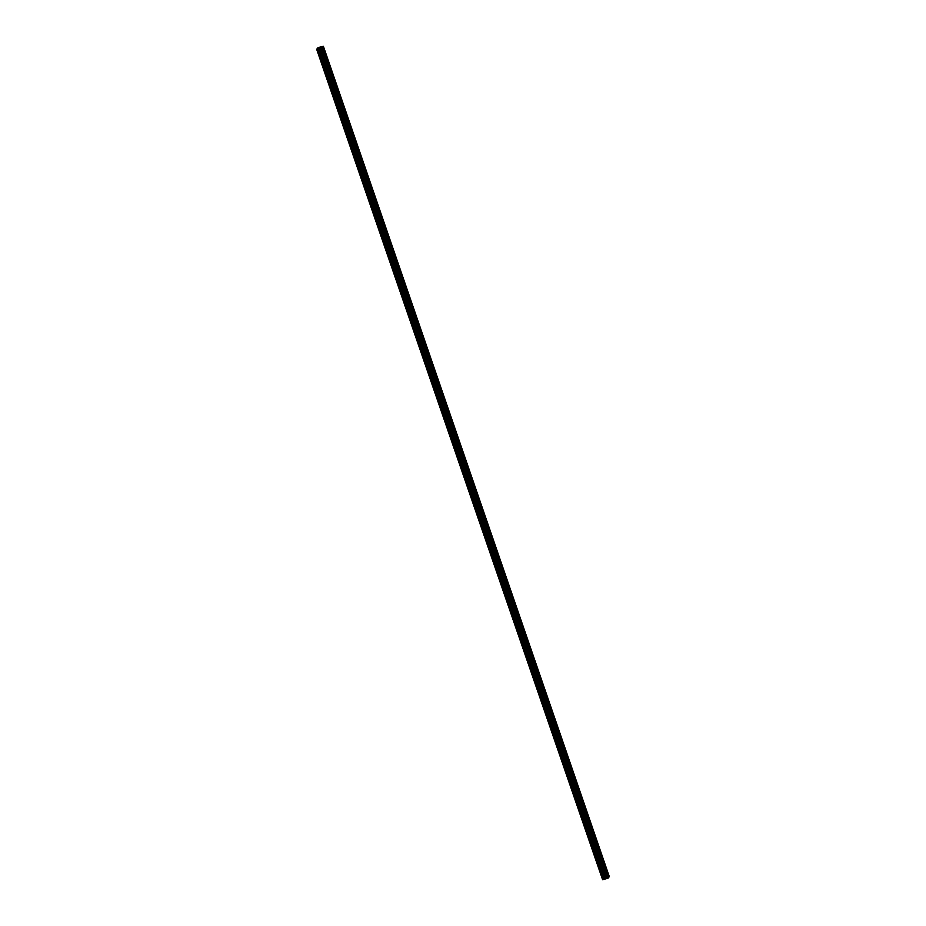 <?xml version="1.0" encoding="UTF-8"?>
<svg xmlns="http://www.w3.org/2000/svg" width="926" height="926" viewBox="0 0 926 926"><rect width="100%" height="100%" fill="white"/><g stroke="black" fill="none" stroke-linecap="round" stroke-linejoin="round"><path stroke-width="1.39" d="M326.531 56.903L327.376 59.901M334.471 79.972L335.328 82.97M342.423 103.041L343.268 106.039M350.364 126.11L351.209 129.108M358.304 149.179L359.149 152.177M366.245 172.248L367.09 175.245M374.185 195.317L375.042 198.303M382.137 218.386L382.982 221.372M390.795 242.531L390.922 244.441L390.193 243.364L390.077 241.443L390.795 242.531M390.077 241.443L390.922 244.441M398.018 264.512L398.863 267.51M405.958 287.581L406.803 290.579M413.91 310.65L414.755 313.648M422.569 334.795L422.696 336.717L421.967 335.64L421.851 333.719L422.569 334.795M421.851 333.719L422.696 336.717M429.791 356.788L430.636 359.786M437.732 379.857L438.577 382.855M445.672 402.926L446.517 405.912M453.624 425.995L454.458 428.981M461.565 449.052L462.41 452.05M469.505 472.121L470.35 475.119M477.446 495.19L478.291 498.188M485.386 518.259L486.231 521.257M493.338 541.328L494.183 544.326M501.279 564.397L502.123 567.395M509.219 587.466L510.064 590.464M517.159 610.535L518.004 613.521M525.1 633.604L525.956 636.59M533.052 656.661L533.897 659.659M541.71 680.818L541.837 682.728L541.108 681.652L540.992 679.73L541.71 680.818M540.992 679.73L541.837 682.728M548.933 702.799L549.778 705.797M556.873 725.868L557.718 728.866M564.814 748.937L565.67 751.935M572.766 772.006L573.611 775.004M580.706 795.075L581.551 798.073M588.647 818.144L589.492 821.13M596.587 841.213L597.432 844.199M604.528 864.282L605.384 867.268M316.657 49.263L602.606 879.7L607.294 878.438L609.343 876.737L323.394 46.312L321.357 48.002L316.657 49.263L318.093 47.585L323.394 46.312M320.755 47.33L320.165 47.562M320.836 47.284L319.574 47.793M320.535 47.701L319.401 48.025M320.697 48.094L606.634 878.531L320.697 48.094M320.94 48.094L606.877 878.531L320.928 48.083M608.521 877.871L322.572 47.434M608.498 877.883L322.561 47.446M608.428 877.917L322.491 47.481M606.217 878.543L320.28 48.106M606.055 878.577L320.107 48.14M602.814 879.7L316.877 49.263M607.826 878.195L321.889 47.758M607.688 878.265L321.739 47.828M607.63 878.276L321.692 47.839M607.491 878.346L321.553 47.909M607.468 878.357L321.519 47.92M607.294 878.438L321.357 48.002M607.005 878.519L321.067 48.083M606.785 878.519L320.836 48.083M606.727 878.531L320.79 48.094M605.986 878.566L320.049 48.14M605.893 878.589L319.945 48.152M605.291 878.762L319.354 48.326M605.176 878.797L319.227 48.36M604.088 879.318L318.15 48.881M603.798 879.422L317.85 48.985"/></g></svg>

